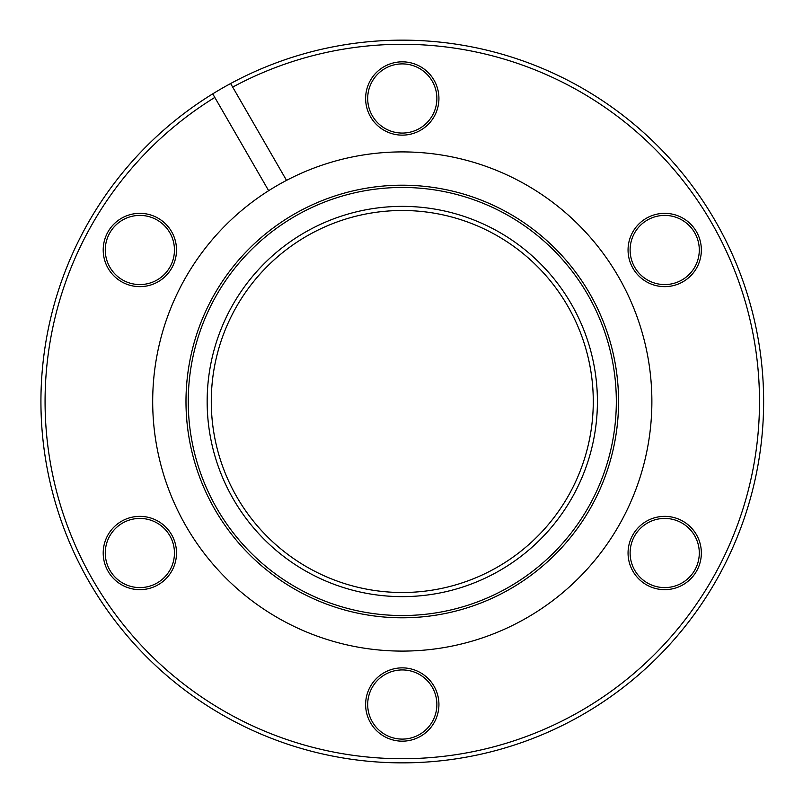 <?xml version="1.0" encoding="UTF-8"?>
<svg xmlns="http://www.w3.org/2000/svg" width="803" height="803" viewBox="0 0 803 803"><rect width="100%" height="100%" fill="white"/><g stroke="black" fill="none" stroke-linecap="round" stroke-linejoin="round"><path stroke-width="1.2" d="M402.283 596.629A195.129 195.129 0 0 1 207.154 401.5A195.129 195.129 0 0 1 402.283 206.371A195.129 195.129 0 0 1 597.412 401.5A195.129 195.129 0 0 1 402.283 596.629M402.283 210.496A191.004 191.004 0 0 0 211.279 401.5A191.004 191.004 0 0 0 402.283 592.504A191.004 191.004 0 0 0 593.276 401.5A191.004 191.004 0 0 0 402.283 210.496M139.863 589.663A36.647 36.647 0 0 1 103.206 553.006A36.647 36.647 0 0 1 139.863 516.359A36.647 36.647 0 0 1 176.509 553.006A36.647 36.647 0 0 1 139.863 589.663M139.863 518.427A34.589 34.589 0 0 0 105.273 553.006A34.589 34.589 0 0 0 139.863 587.595A34.589 34.589 0 0 0 174.452 553.006A34.589 34.589 0 0 0 139.863 518.427M139.863 286.641A36.647 36.647 0 0 1 103.206 249.994A36.647 36.647 0 0 1 139.863 213.337A36.647 36.647 0 0 1 176.509 249.994A36.647 36.647 0 0 1 139.863 286.641M139.863 215.405A34.589 34.589 0 0 0 105.273 249.994A34.589 34.589 0 0 0 139.863 284.573A34.589 34.589 0 0 0 174.452 249.994A34.589 34.589 0 0 0 139.863 215.405M402.283 135.135A36.647 36.647 0 0 1 365.626 98.478A36.647 36.647 0 0 1 402.283 61.831A36.647 36.647 0 0 1 438.93 98.478A36.647 36.647 0 0 1 402.283 135.135M402.283 63.899A34.589 34.589 0 0 0 367.694 98.478A34.589 34.589 0 0 0 402.283 133.067A34.589 34.589 0 0 0 436.872 98.478A34.589 34.589 0 0 0 402.283 63.899M664.703 286.641A36.647 36.647 0 0 1 628.056 249.994A36.647 36.647 0 0 1 664.703 213.337A36.647 36.647 0 0 1 701.35 249.994A36.647 36.647 0 0 1 664.703 286.641M664.703 215.405A34.589 34.589 0 0 0 630.114 249.994A34.589 34.589 0 0 0 664.703 284.573A34.589 34.589 0 0 0 699.293 249.994A34.589 34.589 0 0 0 664.703 215.405M664.703 589.663A36.647 36.647 0 0 1 628.056 553.006A36.647 36.647 0 0 1 664.703 516.359A36.647 36.647 0 0 1 701.35 553.006A36.647 36.647 0 0 1 664.703 589.663M664.703 518.427A34.589 34.589 0 0 0 630.114 553.006A34.589 34.589 0 0 0 664.703 587.595A34.589 34.589 0 0 0 699.293 553.006A34.589 34.589 0 0 0 664.703 518.427M402.283 741.169A36.647 36.647 0 0 1 365.626 704.522A36.647 36.647 0 0 1 402.283 667.865A36.647 36.647 0 0 1 438.93 704.522A36.647 36.647 0 0 1 402.283 741.169M402.283 669.933A34.589 34.589 0 0 0 367.694 704.522A34.589 34.589 0 0 0 402.283 739.101A34.589 34.589 0 0 0 436.872 704.522A34.589 34.589 0 0 0 402.283 669.933M402.283 40.15A361.35 361.35 0 0 1 763.633 401.5A361.35 361.35 0 0 1 54.614 499.998A361.35 361.35 0 0 1 212.735 93.851L268.654 190.692A249.592 249.592 0 0 0 402.283 651.092A249.592 249.592 0 0 0 651.875 401.5A249.592 249.592 0 0 0 286.53 180.374L230.622 83.532A361.35 361.35 0 0 0 212.735 93.851L214.802 97.434A357.225 357.225 0 0 0 402.283 758.725A357.225 357.225 0 0 0 759.497 401.5A357.225 357.225 0 0 0 232.689 87.105L230.622 83.532A361.35 361.35 0 0 1 402.283 40.15A361.35 361.35 0 0 0 230.622 83.532M402.283 185.202A216.298 216.298 0 0 0 185.985 401.5A216.298 216.298 0 0 0 402.283 617.798A216.298 216.298 0 0 0 618.571 401.5A216.298 216.298 0 0 0 402.283 185.202M402.283 187.46A214.04 214.04 0 0 0 188.243 401.5A214.04 214.04 0 0 0 402.283 615.54A214.04 214.04 0 0 0 616.323 401.5A214.04 214.04 0 0 0 402.283 187.46M268.654 190.692A249.592 249.592 0 0 1 286.53 180.374"/></g></svg>
